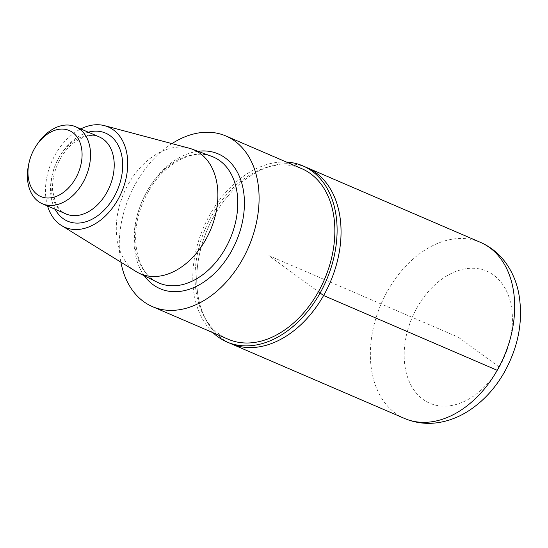 <?xml version="1.0" encoding="UTF-8"?>
<svg xmlns="http://www.w3.org/2000/svg" width="548" height="548" viewBox="0 0 548 548"><rect width="100%" height="100%" fill="white"/><g stroke="black" fill="none" stroke-linecap="round" stroke-linejoin="round"><path stroke-width="0.41" stroke-dasharray="2.74 2.06" d="M136.109 271.568A67.5 47.06 113.3 0 1 123.869 193.184A67.5 47.06 113.3 0 1 189.224 148.227M47.573 206.007A54.649 38.1 113.3 0 1 80.755 128.944M120.882 262.163A92.886 64.76 113.3 0 1 171.928 143.624M228.208 339.253A92.886 64.76 113.3 0 1 205.466 228.331A92.886 64.76 113.3 0 1 301.688 168.626M212.98 332.698A95.886 66.849 113.3 0 1 210.24 214.049A95.886 66.849 113.3 0 1 286.46 162.071M214.186 215.748A95.886 66.849 -66.7 0 0 230.968 343.706A95.886 66.849 -66.7 0 1 214.186 215.748A95.886 66.849 -66.7 0 1 306.818 167.578A95.886 66.849 -66.7 0 0 214.186 215.748M28.982 162.968A41.949 29.243 113.3 0 1 36.716 145.008M499.07 366.934L458.299 337.205L268.89 255.642L320.121 292.995M157.392 282.275A68.61 47.834 113.3 0 1 142.22 201.089A68.61 47.834 113.3 0 1 211.624 156.331C191.136 147.501 158.68 166.695 144.343 199.554C128.081 233.332 135.883 273.157 157.392 282.275M144.343 275.802A73.398 51.17 113.3 0 1 142.185 201.075A73.398 51.17 113.3 0 1 197.958 151.296M66.055 213.96A41.949 29.243 113.3 0 1 55.786 163.866A41.949 29.243 113.3 0 1 99.236 136.904C94.825 134.938 89.653 134.966 83.728 136.986L73.302 143.042C67.02 148.172 61.931 154.92 58.026 163.283C53.841 172.647 52.06 181.833 52.683 190.841L55.526 202.801C58.129 208.404 61.636 212.124 66.055 213.96M55.136 209.261A47.943 33.421 113.3 0 1 55.889 163.914A47.943 33.421 113.3 0 1 88.317 132.205M404.588 418.473A95.886 66.849 113.3 0 1 387.806 290.522A95.886 66.849 113.3 0 1 480.438 242.346M499.331 367.126A71.911 50.135 113.3 0 1 407.212 376.058A71.911 50.135 113.3 0 1 468.348 268.438A71.911 50.135 113.3 0 1 499.331 367.126"/><path stroke-width="0.82" d="M80.755 128.944A54.649 38.1 113.3 0 1 104.517 125.663L189.224 148.227A67.5 47.06 113.3 0 1 192.149 149.152A67.5 47.06 113.3 0 1 205.596 239.88A67.5 47.06 113.3 0 1 138.795 273.055A67.5 47.06 113.3 0 1 136.109 271.568L61.513 225.523A54.649 38.1 113.3 0 1 47.573 206.007M104.517 125.663A54.649 38.1 113.3 0 1 117.772 199.869A54.649 38.1 113.3 0 1 61.513 225.523M171.928 143.624A92.886 64.76 113.3 0 1 225.927 136A92.886 64.76 113.3 0 1 242.182 259.958A92.886 64.76 113.3 0 1 152.447 306.627A92.886 64.76 113.3 0 1 120.882 262.163M225.927 136L301.688 168.626A92.886 64.76 113.3 0 1 317.943 292.584A92.886 64.76 113.3 0 1 228.208 339.253L152.447 306.627M286.46 162.071A95.886 66.849 113.3 0 1 302.873 165.88A95.886 66.849 113.3 0 1 319.655 293.831A95.886 66.849 113.3 0 1 227.023 342.007A95.886 66.849 113.3 0 1 212.98 332.698M227.023 342.007L230.968 343.706A95.886 66.849 -66.7 0 0 330.286 282.083A95.886 66.849 -66.7 0 0 306.818 167.578L480.438 242.346A95.886 66.849 113.3 0 1 497.221 370.304A95.886 66.849 113.3 0 1 404.588 418.473L230.968 343.706A95.886 66.849 -66.7 0 0 330.286 282.083A95.886 66.849 -66.7 0 0 306.818 167.578L302.873 165.88M75.535 178.497A35.956 25.071 113.3 0 1 41.71 196.924A35.956 25.071 113.3 0 1 29.318 161.592A35.956 25.071 113.3 0 1 35.949 146.2A35.956 25.071 113.3 0 1 73.459 133.082A35.956 25.071 113.3 0 1 75.535 178.497M35.949 146.2L36.716 145.008A41.949 29.243 113.3 0 1 75.562 126.711A41.949 29.243 113.3 0 1 82.906 182.69A41.949 29.243 113.3 0 1 42.374 203.767A41.949 29.243 113.3 0 1 28.982 162.968L29.318 161.592M320.121 292.995L323.601 295.53L497.221 370.304L499.07 366.934M192.149 149.152L211.624 156.331A68.61 47.834 113.3 0 1 225.297 248.552A68.61 47.834 113.3 0 1 157.392 282.275L138.795 273.055M197.958 151.296A73.398 51.17 113.3 0 1 241.072 180.874A73.398 51.17 113.3 0 1 231.064 251.854A73.398 51.17 113.3 0 1 144.343 275.802M75.562 126.711L99.236 136.904A41.949 29.243 113.3 0 1 106.579 192.889A41.949 29.243 113.3 0 1 66.055 213.96L42.374 203.767M88.317 132.205A47.943 33.421 113.3 0 1 119.738 148.659A47.943 33.421 113.3 0 1 113.943 197.081A47.943 33.421 113.3 0 1 55.136 209.261M480.438 242.346C491.474 247.21 500.427 254.772 507.29 265.02C512.716 273.205 516.476 282.371 518.586 292.509C523.552 319.477 518.819 346.035 504.386 372.167C494.871 388.847 482.658 401.924 467.745 411.418C458.792 417.014 449.401 420.672 439.558 422.398C427.378 424.467 415.72 423.159 404.588 418.473"/></g></svg>

